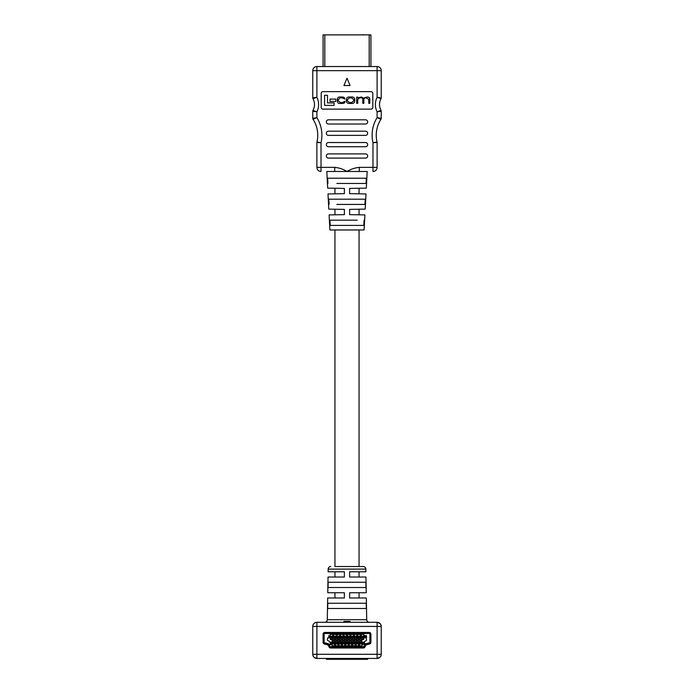 <?xml version="1.0" encoding="UTF-8"?>
<svg xmlns="http://www.w3.org/2000/svg" width="694" height="694" viewBox="0 0 694 694"><rect width="100%" height="100%" fill="white"/><g stroke="black" fill="none" stroke-linecap="round" stroke-linejoin="round"><path stroke-width="1.04" d="M334.942 188.256L334.942 193.826M334.942 209.232L334.942 214.802M334.942 229.974L334.942 566.53L363.205 566.53L359.058 566.53L359.058 229.974M363.205 566.53A2.62 2.62 0 0 1 365.825 569.106L328.175 569.106L328.132 571.778L334.942 571.778L334.942 577.018L328.036 577.018L327.759 592.754L344.38 592.754L344.38 597.994L327.672 597.994L327.29 619.716L366.71 619.716A2.62 2.62 0 0 0 369.329 622.292M327.759 592.754L334.942 592.754L334.942 597.994L327.672 597.994M359.058 188.256L359.058 193.826M359.058 209.232L359.058 214.802M365.825 569.106L365.868 571.778L359.058 571.778L359.058 577.018L365.964 577.018L366.241 592.754L349.62 592.754L349.62 597.994L366.328 597.994L366.71 619.716M366.241 592.754L359.058 592.754L359.058 597.994L366.328 597.994M367.629 658.424L367.629 659.3L326.371 659.3L326.371 658.424M328.175 569.106A2.62 2.62 0 0 1 330.795 566.53M324.671 622.292A2.62 2.62 0 0 0 327.29 619.716M366.337 608.482L366.241 603.242L366.337 608.482L327.663 608.482L327.759 603.242L327.663 608.482M365.964 587.506L365.877 582.266L365.964 587.506L328.036 587.506L328.123 582.266L328.036 587.506M381.24 654.295L377.111 654.295L377.111 626.422L316.889 626.422L316.889 654.295L377.111 654.295L377.111 658.424L316.889 658.424A4.129 4.129 0 0 1 312.76 654.295L312.76 626.422A4.129 4.129 0 0 1 316.889 622.292L377.111 622.292A4.129 4.129 0 0 1 381.24 626.422L381.24 654.295A4.129 4.129 0 0 1 377.111 658.424L380 657.244M328.132 571.778L344.38 571.778L344.38 577.018L328.036 577.018M365.964 577.018L349.62 577.018L349.62 571.778L365.868 571.778M365.877 582.266L328.123 582.266M366.241 603.242L327.759 603.242M323.083 634.429L323.083 642.34A1.718 1.718 0 0 0 324.358 643.997L327.403 644.813A1.718 1.718 0 0 1 328.522 645.767L329.086 647.008A1.718 1.718 0 0 0 330.656 648.014L363.344 648.014A1.718 1.718 0 0 0 364.914 647.008L365.478 645.767A1.718 1.718 0 0 1 366.597 644.813L369.642 643.997A1.718 1.718 0 0 0 370.917 642.34L370.917 634.429M343.938 622.292L343.938 621.425L347 621.425L347 622.292M347 621.425L350.062 621.425L350.062 622.292M377.111 622.292L377.111 626.422L381.24 626.422C380.98 623.906 379.609 622.527 377.111 622.292L380 623.472M312.76 654.295C313.02 656.819 314.391 658.19 316.889 658.424L316.889 654.295L312.76 654.295M314.018 657.261L316.889 658.424M312.76 626.422C313.02 623.906 314.391 622.527 316.889 622.292L316.889 626.422L312.76 626.422M365.651 659.3L365.651 658.424M347 647.754L330.656 647.754A1.718 1.718 0 0 1 329.086 646.747L328.522 645.498A1.718 1.718 0 0 0 327.403 644.553L324.358 643.737A1.718 1.718 0 0 1 323.083 642.08L323.083 634.16A1.718 1.718 0 0 1 324.809 632.442L369.191 632.442A1.718 1.718 0 0 1 370.917 634.16L370.917 642.08A1.718 1.718 0 0 1 369.642 643.737L366.597 644.553A1.718 1.718 0 0 0 365.478 645.498L364.914 646.747A1.718 1.718 0 0 1 363.344 647.754L347 647.754M347 646.721L330.656 646.721A0.685 0.685 0 0 1 330.032 646.322L329.459 645.073A2.75 2.75 0 0 0 327.672 643.555L324.627 642.739A0.685 0.685 0 0 1 324.115 642.08L324.115 634.16A0.685 0.685 0 0 1 324.809 633.475L369.191 633.475A0.685 0.685 0 0 1 369.885 634.16L369.885 642.08A0.685 0.685 0 0 1 369.373 642.739L366.328 643.555A2.75 2.75 0 0 0 364.541 645.073L363.968 646.322A0.685 0.685 0 0 1 363.344 646.721L347 646.721M359.631 642.332L359.631 640.579L361.904 640.579L361.904 642.332M356.187 642.332L356.187 640.579L358.46 640.579L358.46 642.332M352.743 642.332L352.743 640.579L355.016 640.579L355.016 642.332M349.308 642.332L349.308 640.579L351.58 640.579L351.58 642.332M345.864 642.332L345.864 640.579L348.136 640.579L348.136 642.332M342.42 642.332L342.42 640.579L344.692 640.579L344.692 642.332M338.984 642.332L338.984 640.579L341.257 640.579L341.257 642.332M335.54 642.332L335.54 640.579L337.813 640.579L337.813 642.332M332.096 642.332L332.096 640.579L334.369 640.579L334.369 642.332M366.354 637.864L327.646 637.864L327.299 640.102L330.752 642.332L363.248 642.332L366.536 640.389L366.354 637.864M361.21 637.17L363.76 637.17L363.76 634.073L361.21 634.073L361.21 637.17L361.21 634.42L363.76 634.42L363.76 637.17M357.774 637.17L360.316 637.17L360.316 634.073L357.774 634.073L357.774 637.17L357.774 634.42L360.316 634.42L360.316 637.17M354.33 637.17L356.872 637.17L356.872 634.073L354.33 634.073L354.33 637.17L354.33 634.42L356.872 634.42L356.872 637.17M350.886 637.17L353.437 637.17L353.437 634.073L350.886 634.073L350.886 637.17L350.886 634.42L353.437 634.42L353.437 637.17M347.451 637.17L349.993 637.17L349.993 634.073L347.451 634.073L347.451 637.17L347.451 634.42L349.993 634.42L349.993 637.17M344.007 637.17L346.549 637.17L346.549 634.073L344.007 634.073L344.007 637.17L344.007 634.42L346.549 634.42L346.549 637.17M340.563 637.17L343.114 637.17L343.114 634.073L340.563 634.073L340.563 637.17L340.563 634.42L343.114 634.42L343.114 637.17M337.128 637.17L339.67 637.17L339.67 634.073L337.128 634.073L337.128 637.17L337.128 634.42L339.67 634.42L339.67 637.17M333.684 637.17L336.226 637.17L336.226 634.073L333.684 634.073L333.684 637.17L333.684 634.42L336.226 634.42L336.226 637.17M330.24 637.17L332.79 637.17L332.79 634.073L330.24 634.073L330.24 637.17L330.24 634.42L332.79 634.42L332.79 637.17M359.492 643.026L359.492 646.123L362.034 646.123L362.034 643.026L359.492 643.026L359.492 645.776L362.034 645.776L362.034 643.026M356.048 643.026L356.048 646.123L358.598 646.123L358.598 643.026L356.048 643.026L356.048 645.776L358.598 645.776L358.598 643.026M352.613 643.026L352.613 646.123L355.154 646.123L355.154 643.026L352.613 643.026L352.613 645.776L355.154 645.776L355.154 643.026M349.169 643.026L349.169 646.123L351.711 646.123L351.711 643.026L349.169 643.026L349.169 645.776L351.711 645.776L351.711 643.026M345.725 643.026L345.725 646.123L348.275 646.123L348.275 643.026L345.725 643.026L345.725 645.776L348.275 645.776L348.275 643.026M342.289 643.026L342.289 646.123L344.831 646.123L344.831 643.026L342.289 643.026L342.289 645.776L344.831 645.776L344.831 643.026M338.846 643.026L338.846 646.123L341.387 646.123L341.387 643.026L338.846 643.026L338.846 645.776L341.387 645.776L341.387 643.026M335.402 643.026L335.402 646.123L337.952 646.123L337.952 643.026L335.402 643.026L335.402 645.776L337.952 645.776L337.952 643.026M331.966 643.026L331.966 646.123L334.508 646.123L334.508 643.026L331.966 643.026L331.966 645.776L334.508 645.776L334.508 643.026M365.174 644.049A1.718 1.718 0 0 1 365.859 643.685L369.373 642.739A0.685 0.685 0 0 0 369.885 642.08L369.885 634.16A0.685 0.685 0 0 0 369.191 633.475L324.809 633.475A0.685 0.685 0 0 0 324.115 634.16L324.115 642.08A0.685 0.685 0 0 0 324.627 642.739L328.141 643.685A1.718 1.718 0 0 1 329.26 644.631L330.032 646.322A0.685 0.685 0 0 0 330.656 646.721L363.344 646.721A0.685 0.685 0 0 0 363.968 646.322L364.74 644.631A1.718 1.718 0 0 1 364.905 644.344L364.437 644.691L364.437 642.627L364.905 644.344M365.174 644.179L364.602 644.691M363.43 644.171L362.797 644.162L363.43 644.171M363.769 643.234L363.118 644.691L362.45 643.225L363.109 642.601L363.769 643.234M363.509 643.243L362.71 643.234L363.509 643.243M330.925 642.896L329.919 642.627L331.272 642.627L330.214 644.119L331.246 644.11L330.578 644.691L329.945 644.119L330.925 642.896M366.024 637.387L366.285 635.322L366.285 636.927L366.762 636.875L366.024 637.387M364.766 635.296L365.339 635.825L364.749 635.531L364.307 636.311L365.365 636.702L364.732 637.387L364.038 636.398L364.766 635.296M364.307 636.71L364.688 637.153L365.096 636.684L364.307 636.71M328.704 637.387L328.965 635.322L328.965 636.927L329.442 636.875L328.704 637.387M332.096 643.13L334.369 643.13L334.369 643.989L332.096 643.989L332.096 643.026M330.379 637.864L330.379 639.616L332.652 639.616L332.652 637.864M332.652 637.17L332.652 636.207L330.379 636.207L330.379 637.075L332.652 637.075M335.54 643.13L337.813 643.13L337.813 643.989L335.54 643.989L335.54 643.026M338.984 643.13L341.257 643.13L341.257 643.989L338.984 643.989L338.984 643.026M342.42 643.13L344.692 643.13L344.692 643.989L342.42 643.989L342.42 643.026M345.864 643.13L348.136 643.13L348.136 643.989L345.864 643.989L345.864 643.026M349.308 643.13L351.58 643.13L351.58 643.989L349.308 643.989L349.308 643.026M352.743 643.13L355.016 643.13L355.016 643.989L352.743 643.989L352.743 643.026M356.187 643.13L358.46 643.13L358.46 643.989L356.187 643.989L356.187 643.026M359.631 643.13L361.904 643.13L361.904 643.989L359.631 643.989L359.631 643.026M333.823 637.864L333.823 639.616L336.096 639.616L336.096 637.864M336.096 637.17L336.096 636.207L333.823 636.207L333.823 637.075L336.096 637.075M337.258 637.864L337.258 639.616L339.531 639.616L339.531 637.864M339.531 637.17L339.531 636.207L337.258 636.207L337.258 637.075L339.531 637.075M340.702 637.864L340.702 639.616L342.975 639.616L342.975 637.864M342.975 637.17L342.975 636.207L340.702 636.207L340.702 637.075L342.975 637.075M344.146 637.864L344.146 639.616L346.419 639.616L346.419 637.864M346.419 637.17L346.419 636.207L344.146 636.207L344.146 637.075L346.419 637.075M347.581 637.864L347.581 639.616L349.854 639.616L349.854 637.864M349.854 637.17L349.854 636.207L347.581 636.207L347.581 637.075L349.854 637.075M351.025 637.864L351.025 639.616L353.298 639.616L353.298 637.864M353.298 637.17L353.298 636.207L351.025 636.207L351.025 637.075L353.298 637.075M354.469 637.864L354.469 639.616L356.742 639.616L356.742 637.864M356.742 637.17L356.742 636.207L354.469 636.207L354.469 637.075L356.742 637.075M357.904 637.864L357.904 639.616L360.177 639.616L360.177 637.864M360.177 637.17L360.177 636.207L357.904 636.207L357.904 637.075L360.177 637.075M361.348 637.864L361.348 639.616L363.621 639.616L363.621 637.864M363.621 637.17L363.621 636.207L361.348 636.207L361.348 637.075L363.621 637.075M379.28 98.062L381.023 98.73A12.041 12.041 0 0 0 381.023 110.381L377.111 111.812L381.24 111.222L381.24 118.327L377.111 117.633L380.954 119.273A29.252 29.252 0 0 0 377.059 142.036L372.982 142.721L377.059 142.036A1.752 1.752 0 0 1 377.111 142.444L377.111 167.349L377.111 142.444L372.982 142.721L377.111 142.444M326.813 171.479L334.725 171.479L334.725 167.349C339.088 167.801 343.183 169.18 347 171.479L326.813 171.479L327.689 188.126L344.38 188.421L344.38 193.661L327.993 193.947L328.8 209.12L344.38 209.397L344.38 214.637L329.103 214.906L329.902 229.974L364.098 229.974L364.897 214.906L349.62 214.637L349.62 209.397L365.2 209.12L366.007 193.947L349.62 193.661L349.62 188.421L366.311 188.126L367.187 171.479L347 171.479C350.817 169.18 354.903 167.801 359.275 167.349L372.982 167.349L372.982 142.721A33.381 33.381 0 0 1 377.111 117.633L381.24 118.327A1.752 1.752 0 0 1 380.954 119.273L377.111 117.633L377.111 111.812L381.023 110.381A1.752 1.752 0 0 1 381.24 111.222L377.111 111.812A16.17 16.17 0 0 1 377.111 97.29L379.939 97.689M318.858 142.357L316.941 142.036A29.252 29.252 0 0 0 313.046 119.273A29.252 29.252 0 0 1 317.748 135.191A29.252 29.252 0 0 0 313.046 119.273L316.889 117.633L313.046 119.273A29.252 29.252 0 0 1 316.941 142.036L321.018 142.721L316.889 142.444A1.752 1.752 0 0 1 316.941 142.036M314.72 111.04L312.977 110.381A12.041 12.041 0 0 0 312.977 98.73L316.889 97.29L312.977 98.73A1.752 1.752 0 0 1 312.76 97.88L312.76 70.658L312.76 97.88L316.889 97.29A16.17 16.17 0 0 1 316.889 111.812L312.76 111.222L312.76 118.327L312.76 111.222L314.061 111.413M327.924 183.459L327.637 178.219L366.363 178.219L366.076 183.459L336.842 183.459M329.06 204.435L328.774 199.195L365.226 199.195L364.94 204.435L336.842 204.435M364.081 220.172L363.795 225.411L330.205 225.411L329.919 220.172L357.158 220.172M367.187 171.479L359.275 171.479L359.275 167.349M321.192 93.395L321.192 107.379A1.752 1.752 0 0 0 322.944 109.132L371.056 109.132A1.752 1.752 0 0 0 372.808 107.379L372.808 93.395A1.752 1.752 0 0 0 371.056 91.651L322.944 91.651A1.752 1.752 0 0 0 321.192 93.395M369.191 34.874L369.191 66.529L370.917 66.529L370.917 34.874L324.809 34.874L324.809 66.529L316.889 66.529L377.111 66.529A4.129 4.129 0 0 1 381.24 70.658L381.24 97.88A1.752 1.752 0 0 1 381.023 98.73L377.111 97.29L377.111 70.658L316.889 70.658L316.889 97.29M377.111 66.529L377.111 70.658L381.24 70.658A4.129 4.129 0 0 0 377.111 66.529A4.129 4.129 0 0 1 381.24 70.658A4.129 4.129 0 0 0 377.111 66.529L370.917 66.529L370.917 34.874M313.992 97.698L312.76 97.88A1.752 1.752 0 0 0 312.977 98.73A12.041 12.041 0 0 1 312.977 110.381A1.752 1.752 0 0 0 312.76 111.222A1.752 1.752 0 0 1 312.977 110.381L316.889 111.812L316.889 117.633L312.76 118.327L316.889 117.633A33.381 33.381 0 0 1 321.018 142.721L321.018 171.479A4.129 4.129 0 0 1 316.889 167.349L316.889 142.444M328.409 153.895A2.056 2.056 0 0 0 326.353 155.95L326.353 156.037A2.056 2.056 0 0 0 328.409 158.093L365.591 158.093A2.056 2.056 0 0 0 367.647 156.037L367.647 155.95A2.056 2.056 0 0 0 365.591 153.895L328.409 153.895M328.409 142.53A2.056 2.056 0 0 0 326.353 144.586L326.353 144.673A2.056 2.056 0 0 0 328.409 146.729L365.591 146.729A2.056 2.056 0 0 0 367.647 144.673L367.647 144.586A2.056 2.056 0 0 0 365.591 142.53L328.409 142.53M328.409 131.175A2.056 2.056 0 0 0 326.353 133.222L326.353 133.317A2.056 2.056 0 0 0 328.409 135.365L365.591 135.365A2.056 2.056 0 0 0 367.647 133.317L367.647 133.222A2.056 2.056 0 0 0 365.591 131.175L328.409 131.175M328.409 119.81A2.056 2.056 0 0 0 326.353 121.866L326.353 121.953A2.056 2.056 0 0 0 328.409 124.009L365.591 124.009A2.056 2.056 0 0 0 367.647 121.953L367.647 121.866A2.056 2.056 0 0 0 365.591 119.81L328.409 119.81M350.062 85.527L347 78.205L343.938 85.527L350.062 85.527M312.76 70.658A4.129 4.129 0 0 1 316.889 66.529A4.129 4.129 0 0 0 312.76 70.658L316.889 70.658L316.889 66.529A4.129 4.129 0 0 0 312.76 70.658A4.129 4.129 0 0 1 316.889 66.529M314.547 111.482L316.889 111.812M379.453 97.62L377.111 97.29M377.111 167.349A4.129 4.129 0 0 1 372.982 171.479L372.982 167.349L377.111 167.349M312.76 118.327A1.752 1.752 0 0 0 313.046 119.273A1.752 1.752 0 0 1 312.76 118.327M363.795 225.411L357.158 225.411M336.842 225.411L330.205 225.411M336.842 220.172L329.919 220.172M365.226 199.195L357.158 199.195M364.94 204.435L357.158 204.435M336.842 199.195L328.774 199.195M366.363 178.219L357.158 178.219M366.076 183.459L357.158 183.459M336.842 178.219L327.637 178.219M324.575 105.375L324.575 95.304L327.507 95.304L327.507 102.92L334.092 102.92L334.092 105.375L324.575 105.375M335.775 99.095L330.014 99.095L330.014 101.463L335.775 101.463L335.775 99.095M339.878 103.423L342.246 103.423C344.129 103.484 345.039 102.755 344.979 101.246L342.211 102.573L340.442 102.573L338.316 100.864L338.316 99.554L340.233 97.863L342.159 97.863L344.866 99.121C344.935 97.759 344.033 97.047 342.151 97.004L340.39 97.004C338.577 96.718 337.536 97.55 337.267 99.52L337.267 100.916C337.666 102.877 338.533 103.718 339.878 103.423M349.828 103.423C347.685 103.614 346.54 102.764 346.384 100.899L346.384 99.537C346.54 97.663 347.685 96.822 349.828 97.004L351.329 97.004C353.472 96.822 354.617 97.663 354.773 99.537L354.773 100.899C354.617 102.764 353.472 103.614 351.329 103.423L349.828 103.423M351.641 102.573L353.723 100.838L353.723 99.598L351.641 97.863L349.507 97.863L347.434 99.598L347.434 100.838L349.507 102.573L351.641 102.573M359.726 97.863L357.757 99.424L357.757 103.328L356.707 103.328L356.707 97.108L357.688 97.108L357.714 97.837L361.496 97.004L363.509 98.158L367.083 97.004C368.835 97.013 369.746 97.733 369.807 99.155L369.807 103.328L368.757 103.328L368.757 99.277L366.024 97.863C364.359 97.958 363.647 98.548 363.873 99.641L363.873 103.328L362.823 103.328L362.823 99.554C362.979 98.392 362.294 97.819 360.776 97.863L359.726 97.863M324.809 34.874L323.083 34.874L323.083 66.529M331.55 34.874L330.231 34.874M362.728 34.7L364.081 34.874M327.238 34.874L327.976 34.874M329.962 34.874L329.234 34.874M364.558 34.874L365.296 34.874M328.47 659.3L328.47 658.424M332.096 641.152L334.369 641.152M330.379 639.044L332.652 639.044M335.54 641.152L337.813 641.152M338.984 641.152L341.257 641.152M342.42 641.152L344.692 641.152M345.864 641.152L348.136 641.152M349.308 641.152L351.58 641.152M352.743 641.152L355.016 641.152M356.187 641.152L358.46 641.152M359.631 641.152L361.904 641.152M333.823 639.044L336.096 639.044M337.258 639.044L339.531 639.044M340.702 639.044L342.975 639.044M344.146 639.044L346.419 639.044M347.581 639.044L349.854 639.044M351.025 639.044L353.298 639.044M354.469 639.044L356.742 639.044M357.904 639.044L360.177 639.044M361.348 639.044L363.621 639.044M316.889 167.349L334.725 167.349M380.954 119.273A29.252 29.252 0 0 0 376.252 135.191M381.023 98.73A12.041 12.041 0 0 0 379.514 104.551M330.379 639.616L332.652 639.616M333.823 639.616L336.096 639.616M337.258 639.616L339.531 639.616M340.702 639.616L342.975 639.616M344.146 639.616L346.419 639.616M347.581 639.616L349.854 639.616M351.025 639.616L353.298 639.616M354.469 639.616L356.742 639.616M357.904 639.616L360.177 639.616M361.348 639.616L363.621 639.616"/></g></svg>
